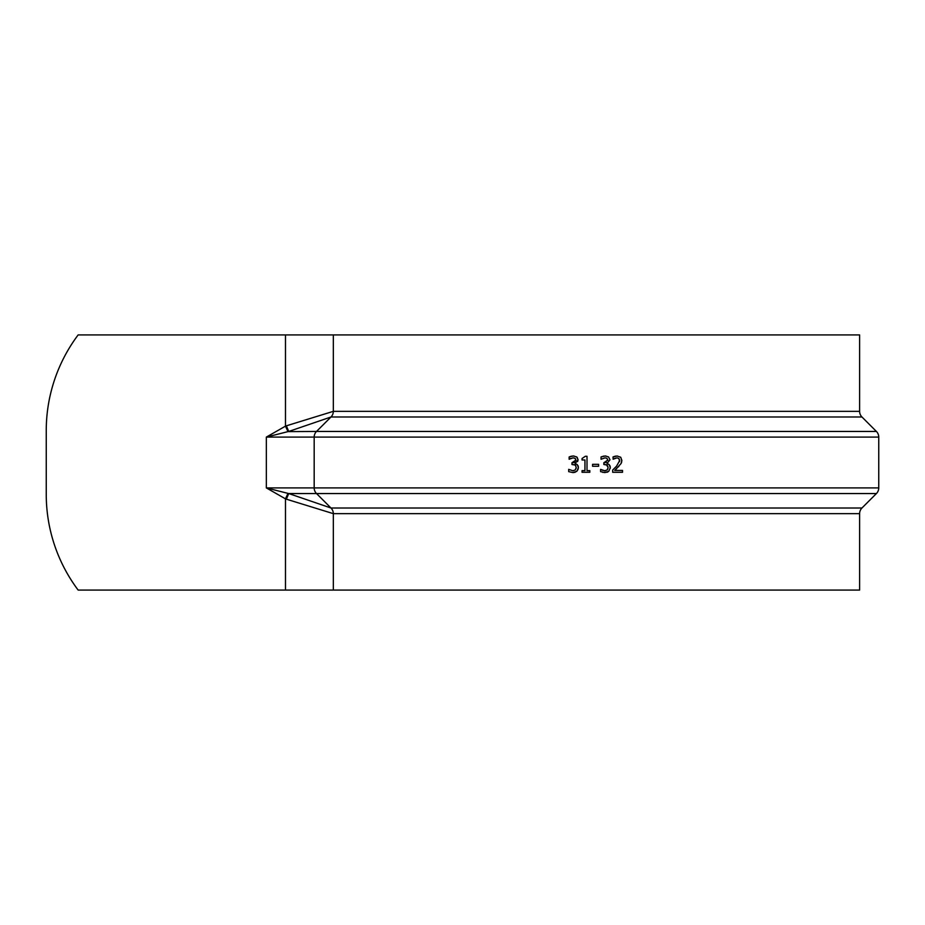 <?xml version="1.0" encoding="UTF-8"?>
<svg xmlns="http://www.w3.org/2000/svg" width="925" height="925" viewBox="0 0 925 925"><rect width="100%" height="100%" fill="white"/><g stroke="black" fill="none" stroke-linecap="round" stroke-linejoin="round"><path stroke-width="1.39" d="M878.75 487.903A7.978 7.978 0 0 1 876.414 493.545A7.978 7.978 0 0 0 878.75 487.903L314.176 487.903L314.176 437.097A7.978 7.978 0 0 1 316.512 431.455A7.978 7.978 0 0 0 314.176 437.097L314.176 487.903L266.331 487.903L285.478 498.853L287.987 493.383L266.331 487.903L266.331 437.097L287.987 431.617L285.478 426.147L266.331 437.097L878.75 437.097L878.75 487.903L878.75 437.097A7.978 7.978 0 0 0 876.414 431.455L861.95 416.99A7.978 7.978 0 0 1 859.614 411.347A7.978 7.978 0 0 0 861.95 416.99L876.414 431.455L316.512 431.455L330.988 416.99L861.95 416.99M314.176 487.903A7.978 7.978 0 0 0 316.512 493.545L876.414 493.545L861.95 508.01A7.978 7.978 0 0 0 859.614 513.653L859.614 590.081L78.151 590.081A159.482 159.482 0 0 1 46.25 494.401L46.25 430.599A159.482 159.482 0 0 1 78.151 334.919L333.324 334.919L333.324 411.347A7.978 7.978 0 0 1 330.988 416.99L288.727 431.455L286.357 425.824L285.478 426.147L285.478 334.919M333.324 411.347L333.324 334.919L859.614 334.919L859.614 411.347L333.324 411.347L286.357 425.824M287.987 431.617L316.512 431.455M333.324 513.653A7.978 7.978 0 0 0 330.988 508.01L288.727 493.545L316.512 493.545L330.988 508.01A7.978 7.978 0 0 1 333.324 513.653L333.324 590.081L333.324 513.653L859.614 513.653A7.978 7.978 0 0 1 861.95 508.01L330.988 508.01A7.978 7.978 0 0 1 333.324 513.653L286.357 499.176L288.727 493.545L287.987 493.383M285.478 590.081L285.478 498.853L286.357 499.176M613.148 459.228L613.032 456.95L617.114 455.99L620.652 457.216L621.866 460.373L621.045 463.564L614.697 470.432L622.525 470.432L622.525 472.282L612.697 472.282L612.697 470.016L616.547 466.177L619.704 460.488L618.906 458.488L616.963 457.84L613.148 459.228L615.275 458.129M575.292 472.236L573.061 472.617L568.702 471.634L568.702 469.368L572.922 470.767L575.338 469.877L576.217 467.391L575.269 465.078L571.962 464.512L571.962 462.743L575.917 460.06L575.072 458.337L573.13 457.84L569.141 459.239L569.141 456.973L573.303 455.99L576.657 456.904L578.079 459.841L575.142 463.564L577.281 464.604L578.391 467.553L576.98 471.137L573.061 472.617L568.702 471.634M589.826 472.282L582.056 472.282L582.056 470.652L584.947 470.652L584.947 459.968L582.056 459.968L582.056 458.499L585.352 456.279L587.005 456.279L587.005 470.652L589.826 470.652L589.826 472.282M592.567 464.327L598.602 464.327L598.602 466.269L592.567 466.269L592.567 464.327M607.794 460.419L606.973 458.337L605.031 457.84L601.042 459.239L601.042 456.973L605.193 455.99L608.558 456.904L609.98 459.841L607.031 463.413L609.182 464.604L610.292 467.553L608.881 471.137L604.95 472.617L600.603 471.634L600.603 469.368L604.823 470.767L607.239 469.877L608.118 467.391L607.158 465.078L603.852 464.512L603.852 462.743L607.806 460.06L606.973 458.337L605.031 457.84L601.169 459.239M618.906 466.292L618.235 467.021M616.882 468.362L614.697 470.432M620.825 457.401L621.843 461.043M621.646 462.118L621.369 462.905M613.032 456.95L614.223 456.499M614.801 456.326L615.969 456.083M619.577 461.598L618.906 458.488M613.899 468.871L616.547 466.177M575.893 460.407L575.072 458.337L573.13 457.84M575.917 460.06L575.315 458.546M572.668 462.743L574.09 462.535M574.298 462.454L575.315 461.772M575.824 465.68L574.448 464.697M575.269 465.078L573.026 464.512M576.125 468.397L576.217 467.391M572.598 470.756L573.581 470.721M572.922 470.767L575.338 469.877M578.056 469.449L576.495 471.577M578.391 467.553L578.345 468.328M578.044 465.691L578.322 466.628M577.154 457.332L578.079 459.841L577.616 461.598M573.303 455.99L574.043 456.025M569.141 456.973L570.621 456.407M570.979 456.314L572.517 456.037M570.841 458.349L569.268 459.239M601.042 456.973L601.736 456.661M602.95 456.291L604.106 456.071M605.193 455.99L605.991 456.025M608.558 456.904L609.98 459.841M609.933 465.68L610.222 466.628M610.292 467.553L610.234 468.339M608.881 471.137L607.621 472.062M607.193 472.236L602.822 472.386M604.568 462.743L606.534 462.292M608.118 467.391L606.349 464.697M607.158 465.078L604.927 464.512M607.239 469.877L607.91 468.79M604.129 470.721L605.725 470.675M601.169 469.646L602.857 470.42"/></g></svg>
